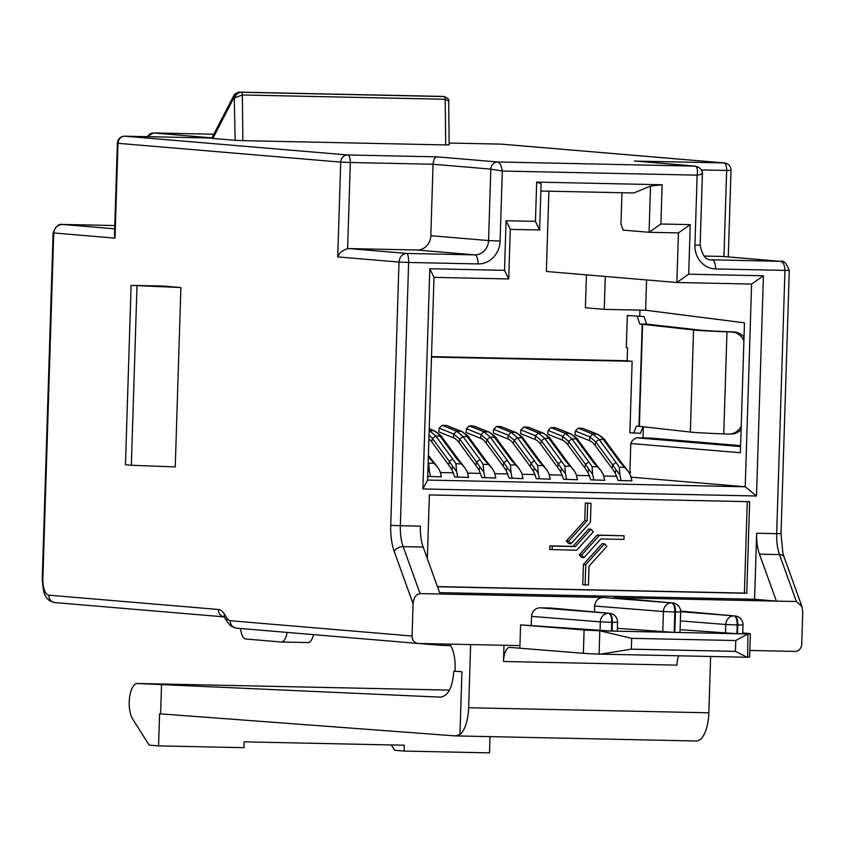 <?xml version="1.0" encoding="UTF-8"?>
<svg xmlns="http://www.w3.org/2000/svg" width="845" height="845" viewBox="0 0 845 845"><rect width="100%" height="100%" fill="white"/><g stroke="black" fill="none" stroke-linecap="round" stroke-linejoin="round"><path stroke-width="1.27" d="M643.372 426.788L643.024 437.921M627.317 315.523L644.122 316.6L627.317 315.523L626.314 347.601L627.571 347.717L627.159 360.847L632.134 361.311L629.884 432.767L640.457 433.274L643.077 426.757M632.134 361.311L431.489 357.076M440.382 472.545L453.49 472.82M467.602 473.126L480.71 473.401M494.832 473.696L507.929 473.971M522.052 474.267L535.16 474.552M549.282 474.848L562.379 475.122M576.501 475.418L589.609 475.693M603.721 475.999L616.829 476.274M627.159 360.752L431.499 356.632M639.95 310.104L639.76 316.199M536.681 182.097L662.121 184.749L660.885 223.999L690.238 224.622L688.686 274.202L763.415 275.787L756.497 495.994L422.88 488.959L429.799 268.742L504.528 270.326L506.081 220.735L535.445 221.358L536.681 182.097L541.096 183.756L539.638 229.977L510.285 229.354L508.722 278.945L433.992 277.361L427.623 480.076L745.227 486.783L751.596 284.068L676.866 282.494L546.356 271.488L548.88 191.192M644.122 316.6L646.499 324.131L639.676 323.984L637.31 316.442M744.022 337.197A14.597 13.89 87.6 0 0 733.809 331.916L729.203 331.736A43.782 1.025 -178.2 0 1 700.558 330.152L646.499 324.131M743.906 340.936A14.597 13.89 -92.4 0 0 731.569 332.011L726.975 331.832A51.08 1.194 -178.2 0 1 693.555 329.972L639.676 323.984M649.013 324.364L642.2 324.216L638.989 426.303L636.465 426.07L633.644 433.115M638.989 426.303L690.344 432.059A51.08 1.194 1.8 0 0 723.764 433.918L728.369 434.098A14.597 13.89 -92.4 0 0 729.425 434.098A14.597 13.89 -92.4 0 0 741.223 426.144M741.118 429.524A14.597 13.89 87.6 0 1 731.654 434.003L729.425 434.098M630.402 472.461L629.029 472.344M605.284 276.452L604.249 309.354L645.622 310.231L744.466 322.843L740.389 452.74L630.793 443.509L629.947 470.58L630.465 472.725L629.208 472.619M756.497 495.994L745.227 486.783L631.109 477.161M645.622 310.231L646.573 279.938M437.763 467.369L429.735 458.529L431.436 459.31L437.763 467.369L439.96 471.119L441.386 476.876L427.454 476.39M464.982 467.95L456.955 459.099L458.655 459.881L464.982 467.95L467.179 471.7L468.605 477.457L454.684 476.96L451.885 469.619L448.611 464.856L449.392 461.507L432.492 438.513L429.038 434.911M492.212 468.521L484.174 459.68L485.875 460.462L492.212 468.521L494.399 472.27L495.835 478.027L481.903 477.541L479.104 470.19L475.83 465.426L476.622 462.088L459.712 439.094L453.786 434.045L453.469 437.794L438.893 431.879L439.199 428.13L442.115 425.31L456.691 431.225L462.986 436.58L479.907 459.585L476.622 462.088L479.886 466.852L479.104 470.19M519.432 469.091L511.405 460.25L513.105 461.032L519.432 469.091L521.629 472.841L523.055 478.608L509.123 478.112L506.324 470.771L503.06 465.996L503.842 462.659L486.931 439.664L481.006 434.615L480.699 438.365L466.113 432.45L466.429 428.711L469.334 425.88L483.921 431.795L490.206 437.15L507.127 460.166L503.842 462.659L507.116 467.422L506.324 470.771M546.652 469.672L538.624 460.831L540.325 461.613L546.652 469.672L548.849 473.422L550.275 479.178L536.353 478.682L533.554 471.341L530.28 466.577L531.072 463.229L514.161 440.245L508.236 435.196L507.919 438.935L493.343 433.031L493.649 429.281L496.564 426.461L511.14 432.365L517.436 437.731L534.357 460.736L531.072 463.229L534.336 468.003L533.554 471.341M573.882 470.242L565.844 461.402L567.544 462.183L573.882 470.242L576.068 473.992L577.505 479.749L563.573 479.263L560.774 471.922L557.499 467.148L558.291 463.81L541.381 440.815L535.455 435.766L535.138 439.516L520.562 433.601L520.879 429.862L523.784 427.031L538.36 432.946L544.655 438.301L561.576 461.307L558.291 463.81L561.555 468.574L560.774 471.922M601.101 470.823L593.074 461.972L594.774 462.754L601.101 470.823L603.298 474.563L604.724 480.33L590.792 479.833L587.993 472.492L584.729 467.729L585.511 464.38L568.601 441.386L562.675 436.347L562.369 440.087L547.782 434.172L548.099 430.432L551.003 427.612L565.59 433.517L571.875 438.872L588.796 461.888L585.511 464.38L588.785 469.155L587.993 472.492M628.331 471.394L620.293 462.553L621.994 463.335L628.321 471.394L630.518 475.143L631.944 480.9L618.022 480.414L615.223 473.063L611.949 468.299L612.741 464.961L595.831 441.967L589.905 436.918L589.588 440.657L575.012 434.752L575.318 431.003L578.234 428.183L592.81 434.098L599.105 439.453L616.026 462.458L612.741 464.961L616.005 469.725L615.223 473.063M430.496 476.654L429.355 470.897L427.971 469.081M433.464 463.292L428.721 463.187L429.355 470.897M428.404 455.191L431.468 459.353M457.726 477.224L456.575 471.468L452.666 466.282L451.885 469.619M460.694 463.863L455.941 463.768L456.575 471.468M448.611 464.856L431.7 441.861A43.782 17.713 -88.8 0 0 428.922 438.851M456.955 459.099L440.034 436.094L435.766 435.999L452.688 459.015L449.392 461.507L452.666 466.282M458.655 459.881L441.777 436.939C441.977 436.252 439.58 434.245 434.594 430.908A2.915 2.641 -67.9 0 0 433.738 430.739L429.471 430.644L435.766 435.999L432.492 438.513L431.7 441.861M484.945 477.795L483.805 472.049L479.886 466.852M487.914 464.433L483.16 464.338L483.805 472.049M484.174 459.68L467.253 436.664A50.499 20.428 -88.8 0 0 460.969 431.309L446.382 425.405L442.115 425.31M446.382 425.405L461.824 431.489A2.915 2.641 -67.9 0 0 460.969 431.309L456.691 431.225L453.786 434.045L439.199 428.13M475.83 465.426L458.93 442.431A43.782 17.713 -88.8 0 0 453.469 437.794M485.875 460.462L469.007 437.509C469.197 436.833 466.81 434.826 461.824 431.489M512.165 478.376L511.024 472.619L507.116 467.422M515.133 465.014L510.391 464.908L511.024 472.619M511.405 460.25L494.483 437.245A50.499 20.428 -88.8 0 0 488.188 431.89L473.612 425.975L469.334 425.88M473.612 425.975L489.044 432.059A2.915 2.641 -67.9 0 0 488.188 431.89L483.921 431.795L481.006 434.615L466.429 428.711M503.06 465.996L486.15 443.012A43.782 17.713 -88.8 0 0 480.699 438.365M513.105 461.032L496.226 438.08C496.427 437.404 494.029 435.397 489.044 432.059M539.395 478.946L538.244 473.189L534.336 468.003M542.363 465.584L537.61 465.489L538.244 473.189M538.624 460.831L521.703 437.816A50.499 20.428 -88.8 0 0 515.408 432.46L500.832 426.545L496.564 426.461M500.832 426.545L516.263 432.64A2.915 2.641 -67.9 0 0 515.408 432.46L511.14 432.365L508.236 435.196L493.649 429.281M530.28 466.577L513.369 443.583A43.782 17.713 -88.8 0 0 507.919 438.935M540.325 461.613L523.446 438.661C523.646 437.974 521.249 435.967 516.263 432.64M566.615 479.527L565.474 473.77L561.555 468.574M569.583 466.165L564.83 466.06L565.474 473.77M565.844 461.402L548.923 438.397A50.499 20.428 -88.8 0 0 542.638 433.031L528.051 427.126L523.784 427.031M528.051 427.126L543.493 433.21A2.915 2.641 -67.9 0 0 542.638 433.031L538.36 432.946L535.455 435.766L520.879 429.862M557.499 467.148L540.599 444.153A43.782 17.713 -88.8 0 0 535.138 439.516M567.544 462.183L550.676 439.231C550.866 438.555 548.479 436.548 543.493 433.21M593.834 480.097L592.694 474.341L588.785 469.155M596.813 466.736L592.06 466.641L592.694 474.341M593.074 461.972L576.153 438.967A50.499 20.428 -88.8 0 0 569.857 433.612L555.281 427.697L551.003 427.612M555.281 427.697L570.713 433.781A2.915 2.641 -67.9 0 0 569.857 433.612L565.59 433.517L562.675 436.347L548.099 430.432M584.729 467.729L567.819 444.734A43.782 17.713 -88.8 0 0 562.369 440.087M594.774 462.754L577.895 439.812C578.096 439.125 575.698 437.118 570.713 433.781M621.064 480.668L619.913 474.922L616.005 469.725M624.032 467.306L619.279 467.211L619.913 474.922M620.293 462.553L603.372 439.537A50.499 20.428 -88.8 0 0 597.077 434.182L582.501 428.267L578.234 428.183M582.501 428.267L597.933 434.362A2.915 2.641 -67.9 0 0 597.077 434.182L592.81 434.098L589.905 436.918L575.318 431.003M611.949 468.299L595.038 445.304A43.782 17.713 -88.8 0 0 589.588 440.657M621.994 463.335L605.115 440.382C605.316 439.706 602.929 437.699 597.933 434.362M391.32 744.952L394.678 750.265L404.1 751.068L404.29 745.227L244.152 741.847L243.973 747.688L158.564 745.881L159.568 713.793L455.233 735.9L697.104 741.012L700.167 739.607A29.195 11.809 91.2 0 0 708.849 712.8L710.624 656.512M137.344 683.499L449.54 690.09L137.429 683.499A19.118 7.732 -88.8 0 0 137.344 683.499A19.118 7.732 -88.8 0 0 129.612 697.273A19.118 7.732 -88.8 0 0 132.559 718.831L149.132 745.089L158.564 745.881M601.101 630.845L612.076 631.078L612.35 622.332L617.568 622.3L617.294 631.057L612.076 631.078L674.796 632.398L675.44 611.981L680.658 611.96L680.014 632.377L674.796 632.398L737.516 633.729L737.791 624.973L743.009 624.951L742.734 633.697L737.516 633.729L747.888 633.94L735.773 640.542L631.68 638.345L599.813 630.793L599.084 654.125A29.195 0.676 -178.2 0 1 583.356 653.301L509.831 647.397A14.597 5.904 91.2 0 0 509.683 647.386A14.597 5.904 91.2 0 0 503.483 661.477L503.99 645.274M600.056 630.613L600.33 621.857L531.537 616.375C532.213 611.115 534.969 608.252 539.818 607.798L609.087 613.28A8.756 3.538 91.2 0 1 612.35 622.332L611.748 622.311L611.474 631.067L520.583 624.899L584.096 629.958A29.195 0.676 1.8 0 0 599.813 630.793M662.776 631.933L663.42 611.516L594.616 606.034C595.292 600.774 598.059 597.911 602.907 597.457L672.176 602.939A8.756 3.538 91.2 0 1 675.44 611.981L674.838 611.97L674.194 632.387L617.378 628.321M680.658 611.674L734.527 615.931A8.756 3.538 91.2 0 1 737.791 624.973L737.189 624.962L736.914 633.708L680.098 629.641M586.43 274.868L585.395 307.77L604.249 309.354M602.907 597.457L420.081 593.591C416.036 594.172 413.701 597.563 413.078 603.763L412.064 636.042A7.299 6.675 94.8 0 0 418.127 643.457A7.299 6.675 94.8 0 0 418.507 643.467L519.928 645.612L520.583 624.899M749.832 650.46L794.839 651.41A7.299 6.675 94.8 0 0 801.736 644.26L802.75 611.991L801.947 606.594L796.402 601.534L613.576 597.679L672.683 602.96A8.756 8.123 -84.9 0 0 672.176 602.939L613.576 597.679M137.429 683.499L440.9 697.167M796.402 601.534L779.481 554.573L759.465 554.151L776.386 601.112L754.585 599.274L756.655 533.237L776.671 533.66L784.952 270.4L715.557 268.932A23.354 21.347 -85.2 0 1 694.939 245.156L697.136 175.147L502.31 171.039L500.103 241.036A23.354 21.347 -85.2 0 1 478.016 263.925L408.631 262.457L400.35 525.717L420.377 526.139A29.195 11.809 -88.8 0 0 423.176 547.053L403.16 546.63L420.081 593.591M439.601 592.63L754.585 599.274M573.026 546.366L549.915 545.87L549.799 549.503L576.712 550.222L593.317 531.79L590.961 529.266L588.606 529.065L573.026 546.366L575.382 546.557L590.961 529.266M582.765 584.708L583.399 564.439L602.158 543.62L604.513 543.821L606.868 546.345L589.028 566.139L588.437 584.972L582.765 584.708M437.425 586.599L744.403 593.074L747.276 501.645M581.603 557.446L579.247 554.922L597.14 535.065L624.054 535.783L599.496 535.265L581.603 555.123L583.958 557.647L581.603 557.446M568.653 543.536L566.308 541.011L584.782 520.509L585.331 503.039L591.004 503.303L587.687 503.229L587.138 520.7L568.664 541.212L571.009 543.736L568.653 543.536M440.763 697.167L440.625 697.167C448.125 695.889 452.508 687.439 453.765 671.838L453.786 671.173L461.94 671.786L459.965 734.537A29.195 11.809 -88.8 0 0 468.648 707.74L470.633 644.577M449.624 644.133A26.269 10.626 91.2 0 1 455.106 668.575L455.022 671.205L453.786 671.173M461.94 671.786L455.022 671.205M519.855 648.242L519.928 645.612M678.662 655.836A14.597 5.904 -88.8 0 0 676.961 665.142L503.483 661.477M740.611 445.642L650.999 438.09L636.317 437.784L740.579 446.572M621.952 192.734L620.969 224.073L623.145 230.104L649.066 232.29L650.523 186.058L633.761 192.977L540.863 191.023M688.686 274.202L676.866 282.494L678.429 232.903L649.066 232.29L660.885 223.999M239.526 92.137A8.756 3.538 91.2 0 1 239.695 92.137A8.756 3.538 91.2 0 1 239.779 92.137L241.269 92.263A2.915 1.183 91.2 0 1 242.357 94.978L242.864 140.65L445.706 144.928L445.199 99.256A2.915 1.183 -88.8 0 0 444.111 96.541L442.622 96.414A8.756 3.538 -88.8 0 0 442.526 96.414A8.756 3.538 -88.8 0 0 442.442 96.414M242.864 140.65L235.153 140.344L234.255 97.862A2.915 1.183 -88.8 0 0 233.463 98.506L212.834 138.464L235.153 140.344M212.834 138.464L211.736 138.305L233.611 95.939A5.841 4.119 27.3 0 0 233.463 98.506M448.674 144.844L445.706 144.928M437.478 586.747L746.758 593.274L749.642 501.687L429.366 494.927L427.359 558.672M704.043 256.067L722.612 256.457A8.756 8.006 -85.2 0 1 723.077 256.479L780.357 261.327C783.273 262.077 784.804 265.108 784.952 270.4L789.293 270.379L781.023 533.639L776.671 533.66A29.195 11.809 91.2 0 0 779.481 554.573A7.299 4.595 160.2 0 1 784.097 557.077L801.947 606.594M430.823 235.702L433.062 164.247L350.326 162.504L347.622 248.662A8.756 8.006 -85.2 0 1 348.964 248.578L417.018 250.014A14.597 13.34 94.8 0 0 430.823 235.702L488.568 240.571L490.808 169.116L502.31 171.039C501.444 165.726 499.913 162.705 497.716 161.965L695.213 166.127C697.241 166.866 697.885 169.877 697.136 175.147C701.772 174.355 703.272 173.827 701.656 173.563M531.537 616.375L531.262 625.131M539.818 607.798L550.982 608.051L609.594 613.312A8.756 8.123 -84.9 0 0 609.087 613.28L550.486 608.02M594.616 606.034L594.436 611.949M748.385 633.93A29.195 0.676 1.8 0 0 750.36 633.75L749.621 657.083A29.195 0.676 -178.2 0 1 747.656 657.262L747.888 633.94M750.36 633.75A29.195 0.676 1.8 0 0 748.269 633.423L742.755 632.937M747.656 657.262L599.084 654.125M600.362 654.178L631.342 649.171L735.425 651.368L735.773 640.542M735.425 651.368L747.16 657.273M631.342 649.171L631.68 638.345M744.403 593.074L746.758 593.274M585.12 584.898L585.754 564.64L583.399 564.439M585.754 564.64L604.513 543.821M624.054 535.783L623.937 539.416L600.827 538.92L583.958 557.647M581.603 555.123L579.247 554.922M599.496 535.265L597.14 535.065M549.915 545.87L552.271 546.071L552.155 549.704M552.271 546.071L575.382 546.557M591.004 503.303L590.412 522.199L571.009 543.736M568.664 541.212L566.308 541.011M587.138 520.7L584.782 520.509M587.687 503.229L585.331 503.039M759.465 554.151A29.195 11.809 91.2 0 1 756.655 533.237M440.097 594.014L423.176 547.053M404.1 751.068L489.508 752.863L490.026 736.639M160.613 713.888L161.522 684.682M455.233 735.9L459.965 734.537M437.023 156.853C434.763 157.381 433.443 159.842 433.062 164.247L490.808 169.116A7.299 6.675 -85.2 0 1 497.716 161.965L437.023 156.853L347.612 154.962L124.891 136.193A7.299 6.675 94.8 0 0 117.994 143.344L115.015 238.132L114.487 234.804L117.37 143.249L340.715 162.113A7.299 6.675 -85.2 0 1 347.612 154.962A7.299 2.947 -88.8 0 1 350.326 162.504L340.715 162.113L337.736 256.901C339.31 252.94 342.605 250.194 347.622 248.662M635.63 161.11L723.933 162.905L501.212 144.136L449.149 143.037L501.138 144.125A7.299 2.947 -88.8 0 0 501.064 144.125M650.523 186.058L662.121 184.749M539.638 229.977L535.445 221.358M510.285 229.354L506.081 220.735M508.722 278.945L504.528 270.326M433.992 277.361L429.799 268.742M427.623 480.076L422.88 488.959M751.596 284.068L763.415 275.787M678.429 232.903L690.238 224.622M348.964 248.578L406.698 253.437C402.209 253.922 399.643 256.806 399.009 262.066L337.736 256.901M417.018 250.014L474.763 254.873L406.698 253.437C408.008 254.155 408.653 257.165 408.631 262.457L399.009 262.066L390.739 525.326L400.35 525.717A29.195 11.809 -88.8 0 0 403.16 546.63A7.299 4.595 160.2 0 0 394.245 551.468A36.483 14.756 91.2 0 1 390.739 525.326M630.793 443.509L632.377 440.541L636.317 437.784M418.814 643.478L441.333 645.379A14.597 5.904 -88.8 0 0 441.481 645.39A14.597 5.904 -88.8 0 0 444.058 644.017M240.561 628.49A14.597 5.904 -88.8 0 0 245.842 639.021L281.195 641.999A14.597 5.904 -88.8 0 0 281.343 642.01A14.597 5.904 -88.8 0 0 287.11 632.409M313.484 634.637A14.597 5.904 91.2 0 1 308.034 642.57A14.597 5.904 91.2 0 1 307.886 642.559L281.501 641.999M242.357 94.978L234.688 97.893C235.776 94.439 237.973 92.559 241.269 92.263L444.396 96.562C448.315 98.506 449.741 100.037 448.684 101.168L445.199 99.256L242.357 94.978M444.766 96.605L442.928 96.436A5.841 5.334 94.8 0 0 442.622 96.414L239.779 92.137A5.841 5.334 94.8 0 0 234.255 97.862M153.378 132.961L211.958 137.883M62.276 224.432L114.677 228.826M115.015 238.132L53.731 232.966C54.45 227.706 57.407 224.865 62.604 224.443L114.783 225.541L62.477 224.432C64.505 225.795 58.115 220.027 53.108 232.882L42.25 578.519C42.926 589.451 44.267 595.598 46.274 596.961C47.309 599.549 50.182 601.429 54.904 602.601L223.925 616.85M131.102 285.378L125.461 464.761L131.355 465.257L175.253 466.936L180.883 287.553L163.127 286.054L131.102 285.378L180.883 287.553M136.996 285.874L131.355 465.257M639.369 426.334L642.58 324.248L649.583 324.427M700.558 330.152L693.555 329.972L690.344 432.059M729.203 331.736L726.975 331.832L723.764 433.918M733.809 331.916L731.569 332.011M429.735 458.529L428.362 456.659M428.183 462.405L428.721 463.187M441.777 436.939L440.034 436.094A50.499 20.428 -88.8 0 0 433.738 430.739L429.228 428.911M452.688 459.015L455.941 463.768M469.007 437.509L467.253 436.664L462.986 436.58L459.712 439.094L458.93 442.431M479.907 459.585L483.16 464.338M496.226 438.08L494.483 437.245L490.206 437.15L486.931 439.664L486.15 443.012M507.127 460.166L510.391 464.908M523.446 438.661L521.703 437.816L517.436 437.731L514.161 440.245L513.369 443.583M534.357 460.736L537.61 465.489M550.676 439.231L548.923 438.397L544.655 438.301L541.381 440.815L540.599 444.153M561.576 461.307L564.83 466.06M577.895 439.812L576.153 438.967L571.875 438.872L568.601 441.386L567.819 444.734M588.796 461.888L592.06 466.641M605.115 440.382L603.372 439.537L599.105 439.453L595.831 441.967L595.038 445.304M616.026 462.458L619.279 467.211M468.648 707.74L708.849 712.8M635.081 161.046L695.593 166.148A7.299 6.675 -85.2 0 0 695.213 166.127L634.521 161.015M146.956 136.658L153.526 132.961L213.838 134.228L153.61 132.961A7.299 6.675 -85.2 0 0 147.621 136.668M211.884 138.031L124.891 136.193A7.299 2.947 91.2 0 0 124.817 136.182A7.299 7.299 0 0 0 117.37 143.249M710.814 259.764L780.357 261.327L722.612 256.457M723.943 256.553L726.647 170.447L701.445 169.908M583.356 653.301L584.096 629.958M725.496 633.254L725.77 624.508L680.373 620.885M734.527 615.931L680.637 611.093L735.034 615.952A8.756 8.123 -84.9 0 0 734.527 615.931M611.748 622.311L600.33 621.857A8.756 7.88 94.6 0 1 608.485 613.269A8.756 3.538 91.2 0 1 611.748 622.311M674.838 611.97L663.42 611.516A8.756 7.88 94.6 0 1 671.574 602.929A8.756 3.538 91.2 0 1 674.838 611.97M737.189 624.962L725.77 624.508A8.756 7.88 94.6 0 1 733.925 615.91A8.756 3.538 91.2 0 1 737.189 624.962M236.684 628.152A7.299 6.675 -85.2 0 1 236.304 628.131A7.299 6.675 -85.2 0 1 230.241 620.716L412.064 636.042M418.127 643.457L236.304 628.131L231.224 626.251L227.58 622.332A7.299 5.693 -32.3 0 1 227.073 618.297A16.055 6.496 -88.8 0 0 230.241 620.716M227.58 622.332L224.928 618.139A7.299 5.693 -32.3 0 1 224.432 614.104L227.073 618.297M223.893 616.818A7.299 6.675 -85.2 0 1 218.369 609.477A30.652 12.4 91.2 0 1 224.432 614.104M53.108 232.882L53.731 232.966L42.873 578.603A16.055 6.496 -88.8 0 0 48.852 595.186L218.369 609.477M48.852 595.186A7.299 6.675 94.8 0 0 54.904 602.601M728.284 256.922L730.999 170.426L726.647 170.447A7.299 2.947 91.2 0 0 723.933 162.905A7.299 6.675 -85.2 0 1 724.313 162.927L501.592 144.146A7.299 6.675 94.8 0 0 501.212 144.136A7.299 2.947 -88.8 0 0 501.138 144.125A7.299 7.299 0 0 1 501.592 144.146A7.299 6.675 94.8 0 1 501.983 144.199M478.016 263.925A8.756 3.538 91.2 0 0 474.763 254.873A14.597 13.34 94.8 0 0 488.568 240.571L500.103 241.036M695.593 166.148C703.315 168.197 702.596 174.577 702.396 173.795L700.156 245.135C702.248 255.517 706.04 260.429 711.532 259.848A14.597 13.34 94.8 0 0 712.293 259.89A8.756 3.538 91.2 0 1 715.557 268.932M413.078 603.763L394.245 551.468M700.156 245.135L694.939 245.156M441.481 645.39L450.628 645.58L441.639 645.379M443.234 96.467A5.841 5.334 94.8 0 0 442.928 96.436L239.695 92.137C236.188 92.887 234.16 94.154 233.611 95.939M124.701 136.193A7.299 2.947 91.2 0 1 124.817 136.182L211.884 138.02M42.873 578.603L42.25 578.519M429.239 428.742L434.594 430.908M617.568 622.3A8.756 8.756 0 0 0 609.594 613.312M680.658 611.96A8.756 8.756 0 0 0 672.683 602.96M743.009 624.951A8.756 8.756 0 0 0 735.034 615.952M224.928 618.139L223.745 616.702L224.432 616.892M730.999 170.426A7.299 7.299 0 0 0 724.313 162.927M781.023 533.639L782.85 552.905L784.097 557.077M789.293 270.379C786.41 263.154 783.579 260.144 780.822 261.348M281.343 642.01L308.034 642.57M448.695 101.157L449.17 144.917"/></g></svg>
